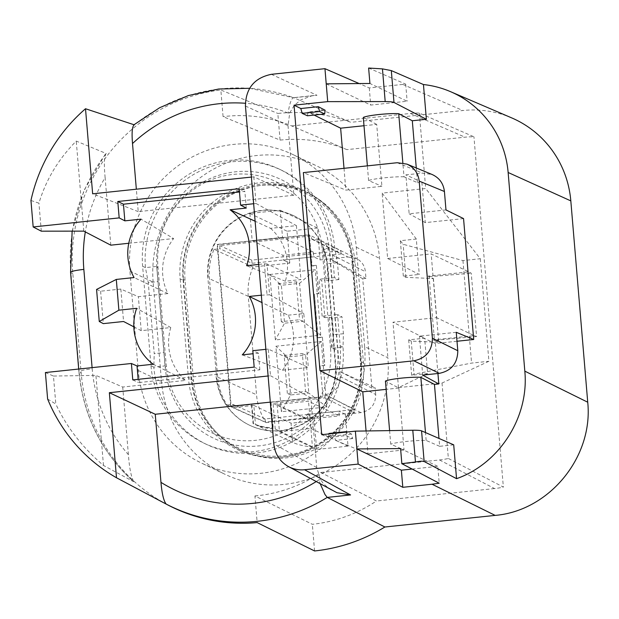 <?xml version="1.0" encoding="UTF-8"?>
<svg xmlns="http://www.w3.org/2000/svg" width="619" height="619" viewBox="0 0 619 619"><rect width="100%" height="100%" fill="white"/><g stroke="black" fill="none" stroke-linecap="round" stroke-linejoin="round"><path stroke-width="0.46" stroke-dasharray="3.1 2.32" d="M183.464 279.773L191.813 379.23A86.258 84.215 -64.5 0 0 283.285 455.777A86.258 84.215 -64.5 0 0 360.405 361.473L352.056 262.015A86.258 84.215 115.5 0 0 260.584 185.468A86.258 84.215 115.5 0 0 183.464 279.773L180.16 279.293A88.192 86.103 115.5 0 1 259.005 182.876A88.192 86.103 115.5 0 1 352.528 261.141L360.877 360.598L360.405 361.473M191.488 379.78L183.046 279.301A86.97 84.904 115.5 0 1 219.846 199.829A86.97 84.904 115.5 0 1 305.507 191.867A86.97 84.904 115.5 0 1 353.023 261.396L361.457 361.875A86.97 84.904 115.5 0 1 324.658 441.347A86.97 84.904 115.5 0 1 238.996 449.309A86.97 84.904 115.5 0 1 191.488 379.78L193.507 380.747A86.97 84.904 -64.5 0 0 241.023 450.276A86.97 84.904 -64.5 0 0 326.685 442.314A86.97 84.904 -64.5 0 0 363.477 362.842L355.043 262.363A86.97 84.904 -64.5 0 0 307.527 192.834A86.97 84.904 -64.5 0 0 221.865 200.796A86.97 84.904 -64.5 0 0 185.073 280.268L193.507 380.747M307.898 419.195L307.504 414.475L338.864 411.171L339.258 415.891L307.898 419.195L277.157 404.517L308.525 401.213L339.258 415.891M311.659 239.112L341.054 253.929L252.026 263.299L219.946 248.768L219.675 245.588L311.396 235.932L311.659 239.112L321.075 240.652C326.221 243.46 329.138 247.824 329.819 253.744L340.141 376.576C339.993 386.627 335.057 392.663 325.323 394.69L354.122 409.569L354.393 412.741L324.998 397.924L273.072 403.395L310.274 421.16L291.054 423.187L292.671 442.438A57.977 56.608 -64.5 0 0 312.425 446.779L310.274 421.16M312.255 239.05L347.839 256.986L320.124 259.903L313.655 256.815L283.301 260.011L282.906 255.291L313.26 252.095L313.655 256.815M340.141 376.576L375.718 394.512C375.578 404.563 370.642 410.598 360.908 412.625L345.332 414.266L348.01 446.152L316.649 449.456L313.972 417.57L266.116 422.607L227.072 405.035A62.117 60.647 115.5 0 1 217.702 377.164L209.439 278.736A62.117 60.647 115.5 0 1 213.996 249.395L253.047 266.967L289.769 263.098L283.301 260.011M213.996 249.395L219.946 248.768M253.047 266.967A60.461 59.022 -64.5 0 0 248.273 296.331L256.537 394.76A60.461 59.022 115.5 0 0 266.116 422.607M289.769 263.098L287.092 231.212L317.446 228.016L320.124 259.903M347.839 256.986L356.66 258.587C361.806 261.396 364.723 265.76 365.403 271.687L329.819 253.744M375.718 394.512L375.153 387.757L371.903 388.098L362.726 278.782L365.976 278.442L365.403 271.687M320.743 335.165L315.241 269.698L269.869 274.48L275.362 339.947L320.743 335.165L302.768 321.284L284.554 323.203L281.366 285.266L299.581 283.347L302.768 321.284L299.526 319.744L281.32 321.656L284.554 323.203L275.362 339.947M326.77 406.938L321.269 341.471L275.888 346.245L281.39 411.712L326.77 406.938L308.796 393.057L290.582 394.976L281.39 411.712M227.072 405.035L233.015 404.408L265.094 418.939L354.122 409.569M312.425 446.779L275.223 429.013A57.977 56.608 115.5 0 1 255.461 424.673L253.844 405.422L233.278 407.588L233.015 404.408M275.223 429.013L273.072 403.395M324.998 397.924L324.735 394.752M277.157 404.517L279.44 431.691L310.808 428.387L308.525 401.213M313.26 252.095L282.519 237.417L280.237 210.251L249.89 213.447L252.165 240.613L282.906 255.291M282.519 237.417L252.165 240.613M365.976 278.442L330.252 258.858L362.726 278.782M281.32 321.656L278.132 283.726L296.346 281.807L299.581 283.347L315.241 269.698M296.346 281.807L299.526 319.744M278.132 283.726L281.366 285.266L269.869 274.48M371.903 388.098L339.707 371.462L375.153 387.757M249.89 213.447L287.092 231.212M280.237 210.251L317.446 228.016M287.348 393.429L284.16 355.492L302.374 353.573L305.554 391.51L287.348 393.429L290.582 394.976L287.394 357.039L275.888 346.245M321.269 341.471L305.608 355.12L308.796 393.057L305.554 391.51M284.16 355.492L287.394 357.039L305.608 355.12L302.374 353.573M307.504 414.475L313.972 417.57M345.332 414.266L338.864 411.171M310.808 428.387L348.01 446.152M279.44 431.691L316.649 449.456M245.441 106.011L288.013 125.58L289.769 112.836L288.075 113.014C289.707 103.056 291.58 97.964 293.692 97.74L350.896 122.314A170.682 166.635 -64.5 0 0 277.83 113.455L280.067 140.111L223.08 116.643L220.844 89.987L277.83 113.455M167.308 504.678A168.229 164.244 115.5 0 1 81.174 373.079L72.825 273.629A168.229 164.244 115.5 0 1 220.844 89.987M30.95 200.479L38.943 203.164C45.891 179.928 58.325 159.23 76.245 141.078L106.182 153.504C104.224 156.298 103.868 164.306 105.122 177.529A151.578 147.98 -64.5 0 0 85.306 231.916M291.735 125.943L410.428 113.447A72.462 70.744 115.5 0 1 419.349 113.076L473.945 136.799A74.914 73.135 -64.5 0 0 465.024 137.186L346.919 149.628L291.735 125.943A141.31 137.967 -64.5 0 0 223.08 116.643M346.919 149.628A143.763 140.351 -64.5 0 0 280.067 140.111M47.624 399.023L55.811 404.06L53.458 376.05L95.922 375.385L122.717 387.037L185.545 380.422L153.203 364.243M78.69 369.04L78.922 371.787A16.566 1.842 -4.8 0 1 92.192 368.854A151.578 147.98 -64.5 0 0 128.396 454.686C129.348 467.747 131.135 476.777 133.75 481.768A168.144 164.159 115.5 0 1 79.217 372.096A16.566 1.842 -4.8 0 1 78.922 371.787C83.186 415.689 101.4 452.311 133.58 481.652L103.481 465.449C82.536 447.614 66.651 427.156 55.811 404.06M254.935 495.943A141.31 137.967 -64.5 0 0 320.828 472.475L376.429 501.003A143.763 140.351 115.5 0 1 312.332 524.301L254.935 495.943L257.171 522.606M511.619 117.858A101.833 99.419 -64.5 0 0 462.834 110.522L350.896 122.314M368.63 68.036L405.693 84.153A99.141 96.788 -64.5 0 0 402.799 84.416L369.272 87.952L359.182 83.565M416.308 239.035L382.147 193.097L425.686 188.516L480.305 258.742L462.958 260.568L403.131 244.281L400.354 240.714L416.308 239.035L419.28 274.434L387.641 258.487L382.147 193.097M480.305 258.742L488.909 361.272L442.02 383.037L398.481 387.618L427.605 373.59L424.634 338.183L408.679 339.862L411.264 341.1L438.755 342.322L434.461 340.38L429.106 276.623L433.401 278.573L405.909 277.351L403.325 276.113L419.28 274.434M429.106 276.623L428.031 276.144L468.769 271.849L431.172 253.898L436.527 317.648L392.995 322.236L424.634 338.183M387.641 258.487L431.172 253.898M434.461 340.38L433.385 339.893L474.123 335.599L436.527 317.648M427.605 373.59L411.658 375.269L414.034 374.162L471.57 363.098L488.909 361.272M398.481 387.618L392.995 322.236M442.02 383.037L448.357 458.47L503.363 487.083L473.945 136.799M419.349 113.076L425.686 188.516M474.123 335.599L476.568 336.558L471.252 273.242L468.769 271.849M320.828 472.475L439.529 459.971A72.462 70.744 -64.5 0 0 448.357 458.47M439.529 459.971L494.527 488.561A74.914 73.135 -64.5 0 0 503.363 487.083M494.527 488.561L376.429 501.003M314.568 550.964L312.332 524.301M288.013 125.58L293.863 195.24L138.23 211.636L136.342 189.197M270.31 402.141L310.877 397.87L316.727 467.538L320.572 479.686L323.149 483.307L328.542 488.267L332.055 490.488M329.153 317.199L331.769 348.342L343.003 347.158A96.804 94.506 115.5 0 1 302.041 435.614A96.804 94.506 115.5 0 1 206.692 444.481A96.804 94.506 115.5 0 1 153.806 367.082L165.041 365.899L156.692 266.449L145.457 267.632A96.804 94.506 115.5 0 1 186.42 179.17A96.804 94.506 115.5 0 1 281.769 170.31A96.804 94.506 115.5 0 1 334.655 247.708L337.463 262.688L338.879 279.556L334.446 277.622L331.823 246.354A96.804 94.506 -64.5 0 0 278.937 168.956A96.804 94.506 -64.5 0 0 183.588 177.823A96.804 94.506 -64.5 0 0 142.625 266.278L150.982 365.728A96.804 94.506 -64.5 0 0 203.868 443.127A96.804 94.506 -64.5 0 0 299.217 434.267A96.804 94.506 -64.5 0 0 340.171 345.804L337.548 314.537L342.013 316.858L332.202 317.887L327.931 317.323L330.546 348.474L337.626 349.495A88.192 86.103 -64.5 0 1 258.773 445.912A88.192 86.103 -64.5 0 1 165.258 367.647L156.901 268.189A88.192 86.103 115.5 0 1 235.754 171.773A88.192 86.103 115.5 0 1 329.269 250.037L337.626 349.495M322.12 316.162L319.017 279.246L321.718 280.492L324.836 317.648L322.12 316.162L337.548 314.537M334.446 277.622L319.017 279.246M316.015 481.69A151.578 147.98 -64.5 0 0 318.878 479.864L320.348 484.066M330.546 348.474A84.052 82.064 -64.5 0 1 255.399 440.357A84.052 82.064 -64.5 0 1 166.271 365.775L157.915 266.317A84.052 82.064 115.5 0 1 233.069 174.426A84.052 82.064 115.5 0 1 322.19 249.016L324.805 280.167L326.035 280.036L323.42 248.892L334.655 247.708L331.823 246.354M364.622 346.648L356.273 247.198A115.823 113.076 115.5 0 0 292.996 154.595A115.823 113.076 115.5 0 0 178.906 165.196A115.823 113.076 115.5 0 0 129.905 271.037L138.254 370.487A115.823 113.076 -64.5 0 0 201.531 463.089A115.823 113.076 -64.5 0 0 315.62 452.489A115.823 113.076 -64.5 0 0 364.622 346.648L387.881 357.751A115.823 113.076 -64.5 0 1 338.872 463.592A115.823 113.076 -64.5 0 1 224.79 474.193L201.531 463.089M129.905 271.037L153.156 282.14L161.513 381.59A115.823 113.076 -64.5 0 0 224.79 474.193M180.16 279.293L188.509 378.751A88.192 86.103 -64.5 0 0 282.032 457.015A88.192 86.103 -64.5 0 0 360.877 360.598M153.156 282.14A115.823 113.076 115.5 0 1 202.165 176.299A115.823 113.076 115.5 0 1 316.247 165.699A115.823 113.076 115.5 0 1 379.524 258.301L387.881 357.751M242.284 354.857L282.465 370.216L308.332 367.493L268.259 349.077L270.495 375.733L268.112 375.988M268.259 349.077L265.876 349.325M293.863 195.24L253.798 176.825L251.407 177.08M253.798 176.825L256.034 203.481L253.651 203.736M254.185 367.106L259.841 369.814L138.439 382.596L138.161 379.331M132.775 379.896L138.439 382.596M239.197 188.71L244.861 191.41L239.476 191.975M259.841 369.814L258.448 353.155L253.055 353.728M261.326 295.186L269.605 294.799L267.013 263.973L300.942 279.564L285.32 281.212L246.648 265.698M258.742 264.421L264.414 263.826L266.998 294.582M246.261 208.069L244.861 191.41M258.448 353.155L252.807 350.702M256.034 203.481L296.416 225.626L270.549 228.349L255.121 221.231M270.549 228.349A51.323 50.108 115.5 0 1 285.32 281.212M282.465 370.216A51.323 50.108 -64.5 0 0 288.175 315.195L261.945 302.567M138.23 211.636L92.649 193.801M270.495 375.733L310.877 397.87M296.416 225.626L300.942 279.564M288.175 315.195L303.797 313.547L308.332 367.493M416.278 167.973L417.508 182.682L404.014 176.81L402.845 162.921M463.554 218.6L425.268 222.631L421.872 182.218L417.508 182.682M457.008 341.255L435.42 343.53L419.427 336.179L422.7 375.106M437.935 373.505L435.42 343.53M453.712 444.837L439.645 446.314L438.987 438.438M289.769 112.836L294.28 105.346L301.02 99.806L311.968 95.813L316.99 95.287L293.692 97.74A168.144 164.159 115.5 0 0 134.3 124.837M332.202 317.887L333.618 334.755L331.769 348.342M340.171 345.804L343.003 347.158L343.429 333.726L342.013 316.858M343.429 333.726L333.618 334.755M323.42 248.892L327.652 263.717L337.463 262.688M338.879 279.556L329.068 280.585L327.652 263.717M329.068 280.585L326.035 280.036M324.836 317.648L327.931 317.323L324.805 280.167L321.718 280.492M326.221 83.836L370.711 105.075L407.132 101.237L369.922 83.472M412.122 469.047L437.788 466.347L439.204 483.215M400.586 448.582L437.788 466.347M328.937 433.927L328.457 437.471L345.944 435.629L352.698 438.561L351.538 434.051L347.236 432M351.538 434.051L334.314 435.869L328.999 433.455M369.272 87.952L370.711 105.075M264.414 263.826L267.013 263.973M307.434 115.776L307.937 112.039L325.122 110.228M346.385 432.093L345.944 435.629M352.698 438.561L335.506 440.372L334.314 435.869M405.693 84.153L407.132 101.237M363.995 125.727L376.7 124.388L381.9 186.319L345.835 190.118L303.356 172.608M344.009 168.329L345.835 190.118M376.7 124.388L363.299 117.424M404.014 176.81C394.233 176.415 373.102 178.643 368.599 180.539L381.9 186.319M368.599 180.539L367.369 165.869M445.974 209.918L409.151 213.803L405.886 174.875L422.475 173.127L432.132 174.504M366.061 430.971L367.98 453.758L335.506 440.372M314.088 115.072L307.937 112.039M321.71 434.685L328.457 437.471M456.249 332.302L419.427 336.179M389.599 430.607L390.736 444.179L404.037 449.959L398.837 388.02L385.436 381.056M439.645 446.314L426.151 440.449C416.37 440.055 395.239 442.276 390.736 444.179M426.151 440.449L425.485 432.565M404.037 449.959L367.98 453.758M398.837 388.02L386.14 389.359M421.872 182.218L405.886 174.875M425.268 222.631L409.151 213.803M269.605 294.799L303.797 313.547M128.767 243.275L173.63 238.555L141.016 219.149M96.572 289.444L100.603 291.201L120.837 289.065L138.362 296.687L167.919 293.576A51.323 50.108 115.5 0 1 173.63 238.555M167.919 293.576L134.068 277.552M133.812 326.824L141.217 330.67L170.774 327.559L136.652 308.308M170.774 327.559A51.323 50.108 -64.5 0 0 185.545 380.422M45.396 372.545L53.458 376.05M41.295 231.173L38.943 203.164M142.625 266.278L145.457 267.632L148.266 282.612L158.077 281.575L164.043 352.613L154.232 353.65L148.266 282.612M150.982 365.728L153.806 367.082L154.232 353.65M165.041 365.899L164.043 352.613M156.692 266.449L158.077 281.575M103.481 465.449L95.922 375.385M128.396 454.686L122.717 387.037M72.137 231.15L84.022 190.366L105.57 153.729L106.182 153.504A168.144 164.159 115.5 0 0 70.868 272.639A16.566 1.842 -4.8 0 1 70.574 272.337M83.805 231.135L76.245 141.078M110.801 245.17L105.122 177.529M141.217 330.67L138.362 296.687M100.603 291.201L103.319 323.621M120.837 289.065L123.56 321.493M403.325 276.113L400.354 240.714M405.909 277.351L403.131 244.281M433.401 278.573L438.755 342.322M411.264 341.1L414.034 374.162M462.958 260.568L471.57 363.098M408.679 339.862L411.658 375.269M476.568 336.558L434.453 340.288M429.114 276.716L471.252 273.242M233.278 407.588L265.358 422.119L284.585 420.1L291.054 423.187M253.844 405.422L284.585 420.1L354.393 412.741M265.358 422.119L265.094 418.939M255.461 424.673L292.671 442.438M341.054 253.929L340.79 250.749L311.396 235.932M252.026 263.299L251.755 260.127L340.79 250.749M251.755 260.127L219.675 245.588M320.069 365.705L323.064 396.949L320.069 365.705L324.774 365.434L322.414 337.34L318.096 337.796L314.429 294.118L318.746 293.661L316.386 265.566L312.069 266.023L309.461 234.957L217.571 244.637L231.173 406.629L251.825 404.455L253.442 423.713A57.977 56.608 -64.5 0 0 273.196 428.046L272.793 427.853A57.977 56.608 115.5 0 1 253.039 423.52L251.422 404.261L251.825 404.455M216.132 376.429A60.964 59.517 -64.5 0 0 249.434 425.168A60.964 59.517 -64.5 0 0 309.485 419.589A60.964 59.517 -64.5 0 0 335.281 363.879L326.925 264.429A60.964 59.517 -64.5 0 0 293.623 215.691A60.964 59.517 -64.5 0 0 233.572 221.269A60.964 59.517 -64.5 0 0 207.783 276.979L216.534 376.623L207.783 276.979M322.414 337.34L324.534 365.233M322.174 337.115L317.709 337.587L314.429 294.118M316.386 265.566L318.506 293.46L314.042 293.932M316.147 265.342L311.682 265.814L309.074 234.763L217.145 244.443L230.748 406.435L251.422 404.261M272.793 427.853L270.642 402.234L322.677 396.756M293.623 215.691L294.025 215.884A60.964 59.517 -64.5 0 1 327.335 264.623L335.684 364.073A60.964 59.517 115.5 0 1 309.887 419.783A60.964 59.517 115.5 0 1 249.844 425.361A60.964 59.517 115.5 0 1 216.534 376.623M294.025 215.884A60.964 59.517 -64.5 0 0 233.982 221.463A60.964 59.517 -64.5 0 0 208.185 277.173M324.774 365.434L320.456 365.891M270.642 402.234L323.064 396.949M271.045 402.427L273.196 428.046M317.709 337.587L318.096 337.796M309.461 234.957L309.074 234.763M217.571 244.637L217.145 244.443M231.173 406.629L230.748 406.435M253.039 423.52L253.442 423.713M311.682 265.814L312.069 266.023M248.273 296.331L209.439 278.736M361.457 361.875L363.477 362.842M353.023 261.396L355.043 262.363M183.046 279.301L185.073 280.268M360.908 412.625L325.323 394.69M217.702 377.164L256.537 394.76M72.825 273.629L70.868 272.639L79.217 372.096L81.174 373.079M402.799 84.416L462.834 110.522M271.362 74.319L316.99 95.287M410.428 113.447L465.024 137.186M288.075 113.014A151.578 147.98 -64.5 0 0 245.341 103.272M318.878 479.864L320.572 479.686M166.271 365.775L165.258 367.647M138.254 370.487L161.513 381.59M188.509 378.751L191.813 379.23M352.528 261.141L352.056 262.015M157.915 266.317L156.901 268.189M322.19 249.016L329.269 250.037M356.273 247.198L379.524 258.301M316.727 467.538L273.822 444.016M397.236 162.72L422.475 173.127M92.092 367.632L92.192 368.854M335.684 364.073L335.281 363.879M327.335 264.623L326.925 264.429M305.507 191.867L307.527 192.834M321.083 240.652L356.668 258.595M238.996 449.309L241.023 450.276M249.604 88.285L293.677 97.74M206.692 444.481L203.868 443.127M278.937 168.956L281.769 170.31M292.996 154.595L316.247 165.699M314.429 95.465L293.104 97.709M249.844 425.361L249.434 425.168"/><path stroke-width="0.93" d="M133.975 124.728L85.507 108.743A166.116 162.178 -64.5 0 0 30.95 200.479L33.171 226.956L41.295 231.173L83.805 231.135L110.801 245.17L128.767 243.275M158.247 499.897L167.308 504.678A168.229 164.244 115.5 0 0 257.171 522.606L314.568 550.964A170.682 166.635 -64.5 0 0 384.879 527.009L327.25 497.405A168.144 164.159 115.5 0 1 166.147 504.059L116.496 477.76A166.116 162.178 115.5 0 1 47.624 399.023L45.396 372.545L131.398 363.492L132.775 379.896L254.185 367.106L252.807 350.702L265.876 349.325M359.182 83.565L324.952 68.678L326.221 83.836L369.922 83.472L368.63 68.036L382.449 68.879L391.316 70.597L423.45 84.54A99.148 96.796 115.5 0 1 450.5 91.651A99.148 96.796 115.5 0 1 508.137 172.492L570.819 200.889L587.725 402.211C593.459 456.899 549.339 510.845 495.161 515.395L384.879 527.009M508.137 172.492L524.819 371.152C529.26 416.904 499.665 463.523 456.551 478.68L424.139 461.488C422.939 460.969 420.046 461.14 415.457 461.991L401.847 463.67L439.204 483.215L432.047 484.228L495.161 515.395M570.819 200.889A101.833 99.419 -64.5 0 0 511.619 117.858L450.5 91.651M324.952 68.678L271.362 74.319C254.332 77.862 245.697 88.424 245.441 106.011L273.822 444.016C274.952 453.998 279.773 461.488 288.284 466.486C293.36 469.217 298.791 470.301 304.563 469.744L350.547 494.952L336.991 492.716L288.268 466.478M401.847 463.67L400.586 448.582L356.877 448.937L401.367 470.185L402.807 487.308L432.047 484.228M402.807 487.308L358.153 464.095L304.563 469.744M136.342 189.197L132.512 143.546C131.607 132.288 132.203 126.052 134.3 124.837M166.147 504.059C163.671 500.856 161.946 493.622 160.963 482.356L155.245 414.266L270.31 402.141M320.348 484.066L324.975 494.496L327.25 497.405L350.547 494.952M268.112 375.988L109.354 392.701L116.496 477.76M251.407 177.08L92.649 193.801L85.507 108.743M253.651 203.736L240.582 205.113L239.197 188.71L117.796 201.492L119.173 217.896L33.171 226.956M117.796 201.492L123.452 204.2L239.476 191.975M253.055 353.728L242.284 354.857A49.698 48.514 -64.5 0 0 249.225 296.455L261.326 295.186M255.121 221.231L230.098 209.771A49.698 48.514 115.5 0 1 246.648 265.698L258.742 264.421M230.098 209.771L246.261 208.069L240.582 205.113M119.173 217.896L124.852 220.851L123.452 204.2M124.852 220.851L141.016 219.149A49.698 48.514 115.5 0 0 134.068 277.552L116.302 279.424L96.572 289.444L99.264 321.509L103.319 323.621L123.56 321.493L133.812 326.824M138.161 379.331L137.039 365.945L153.203 364.243A49.698 48.514 -64.5 0 1 136.652 308.308L118.887 310.181L116.302 279.424M261.945 302.567L249.225 296.455M109.354 392.701L155.245 414.266M402.845 162.921L398.713 113.695L412.308 120.759L426.367 119.281L423.45 84.54M412.308 120.759L416.278 167.973M437.935 373.505L438.809 383.942L422.7 375.106L439.289 373.358C451.452 370.827 457.619 363.283 457.797 350.725L456.249 332.302L473.705 339.498L463.554 218.6L445.974 209.918L444.427 191.495L419.195 181.096C418.212 173.08 414.119 167.416 406.9 164.105L397.236 162.72L303.356 172.608L319.992 370.696L362.773 391.819L366.061 430.971M473.705 339.498L457.008 341.255M438.809 383.942L434.453 384.399L438.987 438.438M456.551 478.68L453.712 444.837L421.57 430.863C420.371 430.391 417.446 430.182 412.788 430.244L355.383 431.141L358.153 464.095M401.367 470.185L412.122 469.047M328.937 433.927L328.999 433.455L346.439 431.621L346.385 432.093M347.236 432L346.439 431.621M318.321 106.692L325.122 110.228L324.658 113.958L307.434 115.776L302.118 113.362L319.566 111.528L318.321 106.692L300.834 108.534L302.118 113.362M324.658 113.958L319.566 111.528M355.383 431.141L321.71 434.685L294.04 105.176L327.714 101.632L326.221 83.836M426.367 119.281L393.986 102.452C392.786 101.88 389.854 101.593 385.196 101.578L327.714 101.632M344.009 168.329L340.636 128.179L363.995 125.727M367.369 165.869L363.299 117.424C367.779 115.289 388.918 113.06 398.713 113.695M406.884 164.105L432.124 174.504C439.351 177.815 443.452 183.479 444.427 191.495M340.636 128.179L314.088 115.072M300.834 108.534L294.04 105.176M319.992 370.696L413.871 360.807C426.034 358.277 432.201 350.733 432.387 338.175L419.195 181.096M425.485 432.565L420.85 377.335C411.055 376.7 389.916 378.929 385.436 381.056L389.599 430.607M386.14 389.359L362.773 391.819M420.85 377.335L434.453 384.399M118.887 310.181L99.264 321.509M137.039 365.945L131.398 363.492M524.819 371.152L587.725 402.211M245.341 103.272A151.578 147.98 -64.5 0 0 132.512 143.546M160.963 482.356A151.578 147.98 -64.5 0 0 316.015 481.69M385.196 101.578L382.449 68.879M412.788 430.244L415.457 461.991M413.871 360.807L439.289 373.358M457.797 350.725L432.387 338.175M424.139 461.488L421.57 430.863M391.316 70.597L393.986 102.452M72.137 231.15L70.574 272.337A16.566 1.842 -4.8 0 1 83.844 269.404L92.092 367.632M85.306 231.916A151.578 147.98 -64.5 0 0 83.844 269.404M133.681 124.961L159.702 107.683L188.377 95.558L218.693 89.012L249.604 88.285M78.69 369.04L70.574 272.337"/></g></svg>
